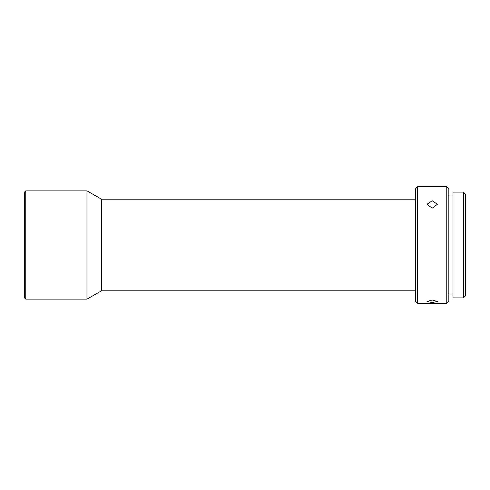 <?xml version="1.0" encoding="UTF-8"?>
<svg xmlns="http://www.w3.org/2000/svg" width="490" height="490" viewBox="0 0 490 490"><rect width="100%" height="100%" fill="white"/><g stroke="black" fill="none" stroke-linecap="round" stroke-linejoin="round"><path stroke-width="0.73" d="M25.75 299.139L24.5 297.889L24.5 192.111L25.75 190.861L25.75 299.139L86.963 299.139L86.963 190.861L25.75 190.861M463.418 192.111L465.5 194.193L465.5 295.807L463.418 297.889L463.418 192.111L453.005 192.111L453.005 297.889L463.418 297.889M417.609 303.298L415.526 301.215L415.526 188.785L417.609 186.702L417.609 303.298L446.764 303.298L446.764 186.702L417.609 186.702M446.764 186.702L448.84 188.785L448.84 301.215L446.764 303.298M432.186 200.735L426.98 204.299L432.186 208.189L437.392 204.299L432.186 200.735M432.186 299.99L426.98 301.497L432.186 302.557L437.392 301.497L432.186 299.99M415.526 290.809L101.54 290.809L101.54 199.191L86.963 190.861M415.526 199.191L101.54 199.191M453.005 195.026L448.84 195.026M453.005 294.974L448.84 294.974M101.54 290.809L86.963 299.139"/></g></svg>
